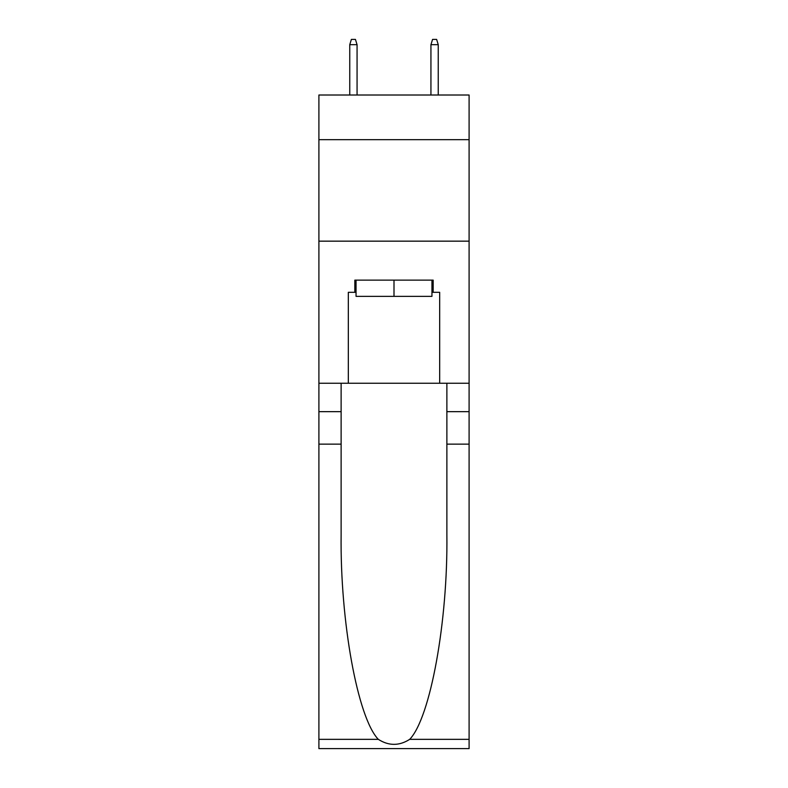 <?xml version="1.0" encoding="UTF-8"?>
<svg xmlns="http://www.w3.org/2000/svg" width="788" height="788" viewBox="0 0 788 788"><rect width="100%" height="100%" fill="white"/><g stroke="black" fill="none" stroke-linecap="round" stroke-linejoin="round"><path stroke-width="1.18" d="M469.096 139.673L469.096 95.013L318.904 95.013L318.904 139.673L469.096 139.673L469.096 383.244L439.674 383.244L439.674 292.309L433.173 292.309L433.173 280.134L354.827 280.134L354.827 292.309L356.048 292.309M318.904 444.136L341.125 444.136L341.125 534.648C340.042 621.171 357.594 717.819 378.299 739.341C388.76 746.019 399.221 746.019 409.701 739.341L469.096 739.341L469.096 748.6L318.904 748.6L318.904 139.673M431.952 280.134L431.952 296.367L356.048 296.367L356.048 280.134M394 280.134L394 296.367M409.701 739.341C430.406 717.819 447.958 621.171 446.875 534.648L446.875 383.244M446.875 444.136L469.096 444.136L469.096 383.244M341.125 383.244L341.125 444.136M469.096 739.341L469.096 444.136M318.904 383.244L348.326 383.244L348.326 292.309L354.827 292.309M318.904 241.158L469.096 241.158M348.326 383.244L439.674 383.244M431.952 292.309L433.173 292.309M357.062 95.013L357.062 44.68L349.754 44.68L349.754 95.013M349.754 44.68L351.379 39.4L355.437 39.4L357.062 44.68M430.938 44.68L432.563 39.4L436.621 39.4L438.246 44.68L430.938 44.68L430.938 95.013M438.246 44.68L438.246 95.013M446.875 411.661L469.096 411.661M341.125 411.661L318.904 411.661M318.904 739.341L378.299 739.341"/></g></svg>
